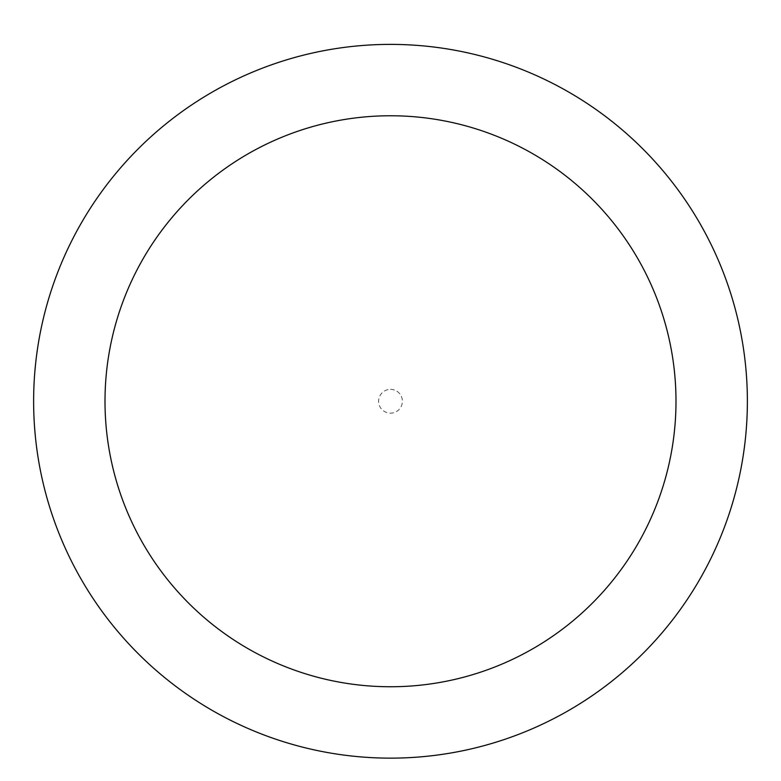 <?xml version="1.0" encoding="UTF-8"?>
<svg xmlns="http://www.w3.org/2000/svg" width="781" height="781" viewBox="0 0 781 781"><rect width="100%" height="100%" fill="white"/><g stroke="black" fill="none" stroke-linecap="round" stroke-linejoin="round"><path stroke-width="0.59" stroke-dasharray="3.9 2.93" d="M390.5 44.39A356.868 356.868 0 0 1 699.561 579.697A356.868 356.868 0 0 1 81.439 579.697A356.868 356.868 0 0 1 390.5 44.39A356.868 356.868 0 0 1 699.561 579.697A356.868 356.868 0 0 1 81.439 579.697A356.868 356.868 0 0 1 390.5 44.39M390.5 389.368A11.9 11.9 0 0 1 400.799 407.213A11.9 11.9 0 0 1 380.201 407.213A11.9 11.9 0 0 1 390.5 389.368"/><path stroke-width="1.17" d="M390.5 44.39A356.868 356.868 0 0 1 699.561 579.697A356.868 356.868 0 0 1 81.439 579.697A356.868 356.868 0 0 1 390.5 44.39M390.5 115.764A285.495 285.495 0 0 1 637.745 544.006A285.495 285.495 0 0 1 143.255 544.006A285.495 285.495 0 0 1 390.5 115.764"/></g></svg>
